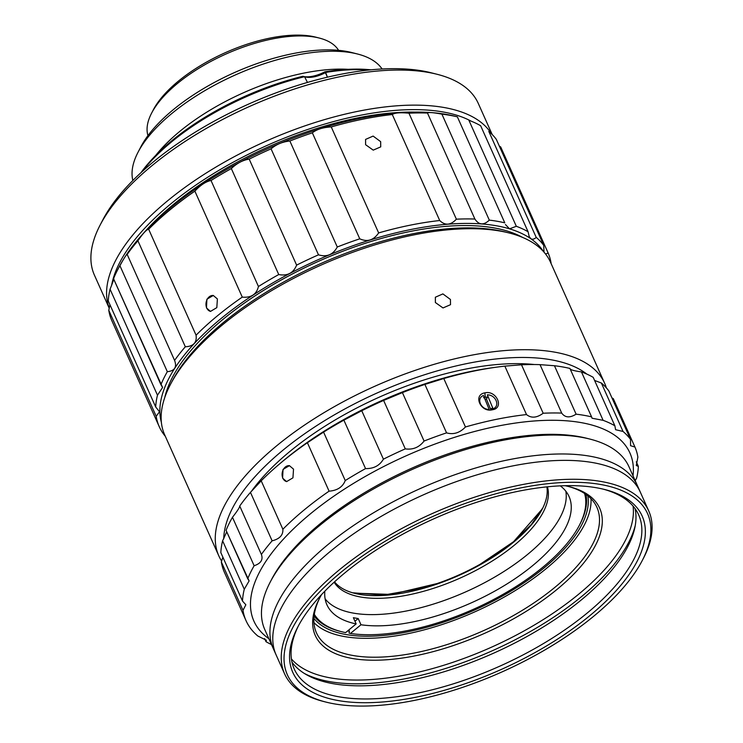 <?xml version="1.0" encoding="UTF-8"?>
<svg xmlns="http://www.w3.org/2000/svg" width="743" height="743" viewBox="0 0 743 743"><rect width="100%" height="100%" fill="white"/><g stroke="black" fill="none" stroke-linecap="round" stroke-linejoin="round"><path stroke-width="1.11" d="M435.379 302.531L435.352 297.228L442.893 293.903L450.434 299.475L450.509 304.686L443.004 307.946L435.379 302.531L435.352 297.228L442.893 293.903L450.434 299.475L450.509 304.686L443.004 307.946L435.379 302.531M554.287 352.071A211.337 91.129 155.9 0 0 321.923 413.925A211.337 91.129 155.9 0 0 218.813 555.866A211.337 91.129 155.9 0 0 221.655 561.114A211.337 91.129 155.9 0 1 218.813 555.866A211.337 91.129 155.9 0 1 321.923 413.925A211.337 91.129 155.9 0 1 554.287 352.071A211.337 91.129 155.9 0 1 604.644 383.277A211.337 91.129 155.9 0 0 554.287 352.071M606.372 387.883A211.337 91.129 155.9 0 0 604.644 383.277A211.337 91.129 155.9 0 1 606.372 387.883M500.16 231.073A211.337 91.129 155.9 0 0 170.361 384.623A211.337 91.129 155.9 0 0 164.686 434.869L218.813 555.866L164.686 434.869A211.337 91.129 155.9 0 1 170.361 384.623A211.337 91.129 155.9 0 1 500.16 231.073A211.337 91.129 155.9 0 1 509.28 233.014A211.337 91.129 155.9 0 0 500.16 231.073M550.526 262.279A211.337 91.129 155.9 0 0 509.28 233.014A211.337 91.129 155.9 0 1 550.526 262.279L604.644 383.277L550.526 262.279M365.602 144.709L365.575 139.415L373.116 136.08L380.657 141.653L380.732 146.873L373.227 150.132L365.602 144.709L365.575 139.415L373.116 136.08L380.657 141.653L380.732 146.873L373.227 150.132L365.602 144.709M378.651 232.921A212.953 91.826 -24.1 0 1 439.717 220.522L392.304 114.533A212.953 91.826 155.9 0 0 331.248 126.942L378.651 232.921C373.645 240.277 367.348 242.237 359.761 238.819L312.348 132.83A212.953 91.826 155.9 0 0 289.863 141.012L337.276 247.001A212.953 91.826 -24.1 0 1 359.761 238.819L312.348 132.83C316.778 129.301 323.084 127.332 331.248 126.942L378.651 232.921A212.953 91.826 -24.1 0 1 439.717 220.522L392.304 114.533C394.542 112.815 400.096 112.369 408.956 113.205L456.369 219.185A212.953 91.826 -24.1 0 1 474.898 219.036L427.485 113.057A212.953 91.826 155.9 0 0 408.956 113.205L456.369 219.185C450.657 225.315 445.103 225.761 439.717 220.522C445.103 225.761 450.657 225.315 456.369 219.185A212.953 91.826 -24.1 0 1 474.898 219.036L427.485 113.057C428.358 112.137 433.16 112.499 441.899 114.134L489.312 220.123A212.953 91.826 -24.1 0 1 504.785 222.835L457.372 116.846A212.953 91.826 155.9 0 0 441.899 114.134L489.312 220.123C483.712 225.454 478.91 225.092 474.898 219.036C478.91 225.092 483.712 225.454 489.312 220.123A212.953 91.826 -24.1 0 1 504.785 222.835L457.372 116.846A212.953 91.826 155.9 0 0 441.899 114.134C433.16 112.499 428.358 112.137 427.485 113.057A212.953 91.826 155.9 0 0 408.956 113.205C400.096 112.369 394.542 112.815 392.304 114.533A212.953 91.826 155.9 0 0 331.248 126.942C323.084 127.332 316.778 129.301 312.348 132.83A212.953 91.826 155.9 0 0 289.863 141.012L337.276 247.001C333.059 254.719 326.799 257.329 318.487 254.83L271.074 148.841A212.953 91.826 155.9 0 0 249.202 159.132L296.615 265.121C293.411 273.043 287.457 276.182 278.746 274.548L231.333 168.559A212.953 91.826 155.9 0 0 211.031 180.521L258.443 286.51C256.521 294.395 251.134 297.934 242.274 297.116L194.87 191.137A212.953 91.826 155.9 0 0 148.656 229.225L196.068 335.204A212.953 91.826 -24.1 0 1 242.274 297.116L194.87 191.137C200.591 184.998 205.978 181.459 211.031 180.521L258.443 286.51A212.953 91.826 -24.1 0 1 278.746 274.548L231.333 168.559C236.924 163.237 242.887 160.089 249.202 159.132L296.615 265.121A212.953 91.826 -24.1 0 1 318.487 254.83L271.074 148.841C276.229 144.393 282.498 141.783 289.863 141.012C282.498 141.783 276.229 144.393 271.074 148.841A212.953 91.826 155.9 0 0 249.202 159.132C242.887 160.089 236.924 163.237 231.333 168.559A212.953 91.826 155.9 0 0 211.031 180.521C205.978 181.459 200.591 184.998 194.87 191.137A212.953 91.826 155.9 0 0 148.656 229.225L196.068 335.204C197.044 342.523 193.468 346.377 185.323 346.767L137.919 240.788A212.953 91.826 155.9 0 0 127.174 254.412L174.586 360.401A212.953 91.826 -24.1 0 1 185.323 346.767L137.919 240.788C142.925 233.432 146.51 229.578 148.656 229.225C146.51 229.578 142.925 233.432 137.919 240.788A212.953 91.826 155.9 0 0 127.174 254.412L174.586 360.401C177.094 367.144 174.679 370.906 167.333 371.686L119.92 265.697A212.953 91.826 155.9 0 0 117.543 270.034A212.953 91.826 155.9 0 0 113.521 278.699L160.934 384.688A212.953 91.826 -24.1 0 1 167.333 371.686L119.92 265.697C124.146 257.96 126.57 254.199 127.174 254.412C126.57 254.199 124.146 257.96 119.92 265.697A212.953 91.826 155.9 0 0 117.543 270.034A212.953 91.826 155.9 0 0 113.521 278.699L162.587 387.484L157.479 395.202L110.066 289.213A212.953 91.826 155.9 0 0 108.292 301.017L155.705 407.006L159.504 411.752L156.197 416.284L108.784 310.305A212.953 91.826 155.9 0 0 111.831 320.66L159.234 426.649A212.953 91.826 -24.1 0 1 156.197 416.284L108.784 310.305L109.945 304.714L108.784 310.305A212.953 91.826 155.9 0 0 111.831 320.66L159.234 426.649A212.953 91.826 -24.1 0 1 156.197 416.284L159.504 411.752L155.705 407.006A212.953 91.826 -24.1 0 1 157.479 395.202L110.066 289.213C113.233 281.309 114.385 277.808 113.521 278.699C114.385 277.808 113.233 281.309 110.066 289.213A212.953 91.826 155.9 0 0 108.292 301.017L155.705 407.006A212.953 91.826 -24.1 0 1 157.479 395.202L162.587 387.484L160.934 384.688A212.953 91.826 -24.1 0 1 167.333 371.686C174.679 370.906 177.094 367.144 174.586 360.401A212.953 91.826 -24.1 0 1 185.323 346.767C193.468 346.377 197.044 342.523 196.068 335.204A212.953 91.826 -24.1 0 1 242.274 297.116C251.134 297.934 256.521 294.395 258.443 286.51A212.953 91.826 -24.1 0 1 278.746 274.548C287.457 276.182 293.411 273.043 296.615 265.121A212.953 91.826 -24.1 0 1 318.487 254.83C326.799 257.329 333.059 254.719 337.276 247.001A212.953 91.826 -24.1 0 1 359.761 238.819C367.348 242.237 373.645 240.277 378.651 232.921M487.454 397.068L485.225 397.115L484.9 392.861C496.435 389.954 504.571 408.093 492.451 409.746L490.473 408.845L492.107 408.279L493.073 408.799L492.117 408.288L490.473 408.845L486.461 399.093L487.454 397.068L483.582 397.709L485.225 397.115L484.9 392.861C496.435 389.954 504.571 408.093 492.451 409.746C480.767 412.941 472.632 394.802 484.9 392.861C472.632 394.802 480.767 412.941 492.451 409.746L490.473 408.845L486.461 399.093L487.454 397.068M487.324 394.839C495.822 394.737 500.494 406.124 493.073 408.799L487.324 394.839C495.822 394.737 500.494 406.124 493.073 408.799L487.324 394.839M530.827 238.717A209.721 90.423 155.9 0 0 509.54 228.844A209.721 90.423 155.9 0 0 280.752 278.384A209.721 90.423 155.9 0 0 161.389 422.423A209.721 90.423 155.9 0 1 280.752 278.384A209.721 90.423 155.9 0 1 509.54 228.844L505.444 224.553L509.54 228.844L516.32 226.29L509.54 228.844A209.721 90.423 155.9 0 1 530.827 238.717A209.721 90.423 155.9 0 1 543.439 251.515A209.721 90.423 155.9 0 0 530.827 238.717M493.742 227.85A205.941 88.798 155.9 0 0 294.878 272.681A205.941 88.798 155.9 0 0 164.788 397.449A205.941 88.798 155.9 0 1 294.878 272.681A205.941 88.798 155.9 0 1 493.742 227.85A205.941 88.798 155.9 0 1 522.561 237.407A205.941 88.798 155.9 0 0 493.742 227.85M313.936 622.597A153.634 66.248 155.9 0 0 546.504 568.376A153.634 66.248 155.9 0 0 590.973 498.674M415.226 112.109A202.709 87.405 155.9 0 0 142.916 233.915A202.709 87.405 155.9 0 1 415.226 112.109M562.414 366.893A212.953 91.826 155.9 0 0 554.445 365.732L576.113 414.176C569.844 418.077 565.042 417.715 561.699 413.089L540.031 364.646A212.953 91.826 155.9 0 0 521.502 364.794L543.17 413.238C536.79 417.938 531.236 418.383 526.518 414.575L504.85 366.132A212.953 91.826 155.9 0 0 496.807 367.126A212.953 91.826 155.9 0 0 443.785 378.531L465.452 426.974A212.953 91.826 -24.1 0 1 526.518 414.575L504.85 366.132L521.502 364.794L543.17 413.238A212.953 91.826 -24.1 0 1 561.699 413.089L540.031 364.646L554.445 365.732L576.113 414.176A212.953 91.826 -24.1 0 1 591.586 416.879L569.918 368.444A212.953 91.826 155.9 0 0 562.414 366.893A212.953 91.826 155.9 0 0 554.445 365.732L540.031 364.646A212.953 91.826 155.9 0 0 521.502 364.794L504.85 366.132A212.953 91.826 155.9 0 0 496.807 367.126A212.953 91.826 155.9 0 0 443.785 378.531L465.452 426.974C459.796 432.89 453.49 434.859 446.562 432.863L424.894 384.419A212.953 91.826 155.9 0 0 402.409 392.61L424.077 441.045A212.953 91.826 -24.1 0 1 446.562 432.863L424.894 384.419L443.785 378.531L424.894 384.419A212.953 91.826 155.9 0 0 402.409 392.61L424.077 441.045C419.219 447.332 412.95 449.942 405.288 448.874L383.62 400.44A212.953 91.826 155.9 0 0 361.748 410.73L383.416 459.174C379.589 465.647 373.636 468.787 365.547 468.601L343.879 420.157A212.953 91.826 155.9 0 0 323.576 432.11L345.244 480.554A212.953 91.826 -24.1 0 1 365.547 468.601L343.879 420.157L361.748 410.73L383.416 459.174A212.953 91.826 -24.1 0 1 405.288 448.874L383.62 400.44L402.409 392.61L383.62 400.44A212.953 91.826 155.9 0 0 361.748 410.73L343.879 420.157A212.953 91.826 155.9 0 0 323.576 432.11L345.244 480.554C342.699 486.999 337.313 490.538 329.084 491.169L307.407 442.726A212.953 91.826 155.9 0 0 278.653 464.709A212.953 91.826 155.9 0 0 261.202 480.814L282.869 529.257A212.953 91.826 -24.1 0 1 329.084 491.169L307.407 442.726L323.576 432.11L307.407 442.726A212.953 91.826 155.9 0 0 278.653 464.709A212.953 91.826 155.9 0 0 261.202 480.814L282.869 529.257C283.232 535.109 279.647 538.963 272.124 540.82L250.456 492.377A212.953 91.826 155.9 0 0 239.72 506.011L261.387 554.454C263.291 559.73 260.867 563.491 254.134 565.739L232.466 517.295A212.953 91.826 155.9 0 0 226.067 530.298L249.109 580.905L244.28 589.245L222.612 540.811A212.953 91.826 155.9 0 0 220.838 552.616L242.506 601.059L245.849 604.774L242.998 610.337L221.33 561.894A212.953 91.826 155.9 0 0 224.377 572.249L246.044 620.693A212.953 91.826 -24.1 0 1 242.998 610.337L221.33 561.894L222.9 557.231L221.33 561.894A212.953 91.826 155.9 0 0 224.377 572.249L246.044 620.693A212.953 91.826 -24.1 0 1 242.998 610.337L245.849 604.774L242.506 601.059A212.953 91.826 -24.1 0 1 244.28 589.245L222.612 540.811L226.745 531.812L222.612 540.811A212.953 91.826 155.9 0 0 220.838 552.616L242.506 601.059A212.953 91.826 -24.1 0 1 244.28 589.245L249.109 580.905L247.735 578.741A212.953 91.826 -24.1 0 1 254.134 565.739L232.466 517.295C237.37 511.008 239.785 507.246 239.72 506.011L261.387 554.454A212.953 91.826 -24.1 0 1 272.124 540.82L250.456 492.377L261.202 480.814L250.456 492.377A212.953 91.826 155.9 0 0 239.72 506.011C239.785 507.246 237.37 511.008 232.466 517.295A212.953 91.826 155.9 0 0 226.067 530.298L247.735 578.741A212.953 91.826 -24.1 0 1 254.134 565.739C260.867 563.491 263.291 559.73 261.387 554.454A212.953 91.826 -24.1 0 1 272.124 540.82C279.647 538.963 283.232 535.109 282.869 529.257A212.953 91.826 -24.1 0 1 329.084 491.169C337.313 490.538 342.699 486.999 345.244 480.554A212.953 91.826 -24.1 0 1 365.547 468.601C373.636 468.787 379.589 465.647 383.416 459.174A212.953 91.826 -24.1 0 1 405.288 448.874C412.95 449.942 419.219 447.332 424.077 441.045A212.953 91.826 -24.1 0 1 446.562 432.863C453.49 434.859 459.796 432.89 465.452 426.974A212.953 91.826 -24.1 0 1 526.518 414.575C531.236 418.383 536.79 417.938 543.17 413.238A212.953 91.826 -24.1 0 1 561.699 413.089C565.042 417.715 569.844 418.077 576.113 414.176A212.953 91.826 -24.1 0 1 591.586 416.879L569.918 368.444C569.927 369.698 573.772 370.85 581.453 371.899L603.121 420.334A212.953 91.826 -24.1 0 1 614.87 425.785L593.202 377.342A212.953 91.826 155.9 0 0 581.453 371.899L603.121 420.334L592.069 418.235L591.586 416.879L592.069 418.235L603.121 420.334A212.953 91.826 -24.1 0 1 614.87 425.785L593.202 377.342A212.953 91.826 155.9 0 0 581.453 371.899C573.772 370.85 569.927 369.698 569.918 368.444A212.953 91.826 155.9 0 0 562.414 366.893M281.773 462.053A205.95 88.798 -24.1 0 1 492.748 367.683L496.807 367.126L492.748 367.683A205.95 88.798 -24.1 0 0 281.773 462.053L278.653 464.709L281.773 462.053M594.586 380.444L601.356 383.016L623.024 431.46A212.953 91.826 -24.1 0 1 630.519 439.401L608.851 390.957A212.953 91.826 155.9 0 0 601.356 383.016L623.024 431.46L615.594 429.705L614.87 425.785L615.594 429.705L623.024 431.46A212.953 91.826 -24.1 0 1 630.519 439.401L608.851 390.957A212.953 91.826 155.9 0 0 601.356 383.016L594.586 380.444M612 397.979L613.272 398.601L634.94 447.045A212.953 91.826 -24.1 0 1 637.875 457.14L636.277 465.517L637.875 457.14A212.953 91.826 -24.1 0 0 634.94 447.045L630.547 445.698L630.519 439.401L630.547 445.698L634.94 447.045L613.272 398.601L612 397.979M293.522 469.139L292.946 477.833L286.622 481.594L282.609 478.13L283.027 469.409L289.408 465.666L293.522 469.139L292.946 477.833L286.622 481.594L282.609 478.13L283.027 469.409L289.408 465.666L293.522 469.139M257.849 636.027A212.953 91.826 -24.1 0 1 246.044 620.693A212.953 91.826 -24.1 0 0 257.849 636.027L266.375 640.225L266.003 641.692L264.61 638.59L266.003 641.692A212.953 91.826 -24.1 0 0 271.483 644.543A212.953 91.826 -24.1 0 1 266.003 641.692L266.375 640.225L257.849 636.027M484.91 399.084A7.124 5.703 -153.8 0 1 486.461 399.093A7.124 5.703 -153.8 0 0 484.91 399.084M483.433 395.517L489.191 409.477C480.684 409.579 476.022 398.192 483.433 395.517L489.191 409.477C480.684 409.579 476.022 398.192 483.433 395.517M530.827 238.707L529.192 236.543L528.069 231.732A212.953 91.826 155.9 0 0 516.32 226.29L468.907 120.301L516.32 226.29A212.953 91.826 155.9 0 1 528.069 231.732L480.656 125.743A212.953 91.826 155.9 0 0 468.907 120.301A212.953 91.826 155.9 0 1 480.656 125.743L528.069 231.732L529.192 236.543L530.827 238.707C532.443 239.664 534.245 239.227 536.223 237.407C534.245 239.227 532.443 239.664 530.827 238.707M488.81 131.418L536.223 237.407A212.953 91.826 155.9 0 1 543.718 245.348L496.315 139.359A212.953 91.826 155.9 0 0 488.81 131.418L536.223 237.407A212.953 91.826 155.9 0 1 543.718 245.348L496.315 139.359A212.953 91.826 155.9 0 0 488.81 131.418M544.025 252.174L543.718 245.348L544.025 252.174M499.305 146.065L500.726 147.012L548.139 252.991L545.576 254.06L548.139 252.991A212.953 91.826 155.9 0 1 551.065 263.087A212.953 91.826 155.9 0 0 548.139 252.991L500.726 147.012L499.305 146.065M286.752 481.613A8.089 6.148 99.9 0 1 282.256 472.604A8.089 6.148 99.9 0 1 289.556 465.694A8.089 6.148 99.9 0 0 282.256 472.604A8.089 6.148 99.9 0 0 286.752 481.613M304.221 673.372A191.369 82.519 155.9 0 0 581.425 596.685A191.369 82.519 155.9 0 0 635.302 525.273M304.565 76.705L302.8 76.288A157.098 67.743 155.9 0 0 140.929 172.71A157.098 67.743 155.9 0 1 302.8 76.288L304.565 76.705A159.039 68.579 155.9 0 0 142.238 171.512A159.039 68.579 155.9 0 1 304.565 76.705L307.453 82.436L304.565 76.705M304.008 76.575A21.027 9.065 155.9 0 0 324.895 71.802L325.415 72.656A18.872 8.136 -24.1 0 1 305.587 77.003A18.872 8.136 -24.1 0 1 304.936 76.817A18.872 8.136 -24.1 0 0 305.587 77.003A18.872 8.136 -24.1 0 0 325.415 72.656L327.431 77.179L325.61 72.433A159.039 68.579 155.9 0 1 369.16 70.009A159.039 68.579 155.9 0 0 325.61 72.433L324.895 71.802A157.098 67.743 155.9 0 1 370.924 69.833A157.098 67.743 155.9 0 0 324.895 71.802A21.027 9.065 155.9 0 1 304.008 76.575M119.224 266.811A209.721 90.423 -24.1 0 1 268.102 148.489A209.721 90.423 -24.1 0 1 455.543 116.363L457.289 116.809L455.543 116.363A209.721 90.423 -24.1 0 0 268.102 148.489A209.721 90.423 -24.1 0 0 119.224 266.811L117.543 270.034L119.224 266.811M206.48 307.936L206.898 299.215L213.278 295.473L217.393 298.946L216.817 307.639L210.492 311.401L206.48 307.936L206.898 299.215L213.278 295.473L217.393 298.946L216.817 307.639L210.492 311.401L206.48 307.936M210.622 311.419A8.089 6.148 99.9 0 1 206.127 302.41A8.089 6.148 99.9 0 1 213.427 295.5A8.089 6.148 99.9 0 0 206.127 302.41A8.089 6.148 99.9 0 0 210.622 311.419M165.327 436.299A212.953 91.826 -24.1 0 1 159.234 426.649A212.953 91.826 -24.1 0 0 165.327 436.299M291.405 658.911A188.676 81.358 155.9 0 0 578.704 594.168A188.676 81.358 155.9 0 0 633.064 506.085M422.563 70.957A204.864 88.333 155.9 0 0 102.859 219.807L100.073 225.166A210.26 90.655 155.9 0 0 94.426 275.151L109.267 308.317L94.426 275.151A210.26 90.655 155.9 0 1 100.073 225.166A210.26 90.655 155.9 0 1 428.182 72.396A210.26 90.655 155.9 0 0 100.073 225.166L102.859 219.807A204.864 88.333 155.9 0 1 422.563 70.957A204.864 88.333 155.9 0 1 431.404 72.842A204.864 88.333 155.9 0 0 422.563 70.957M637.308 485.402L628.959 466.734A199.458 86.012 155.9 0 0 590.035 439.113L586.97 438.333A196.635 84.786 155.9 0 0 411.223 468.452A196.635 84.786 155.9 0 0 271.622 579.382L270.164 582.196A199.458 86.012 155.9 0 0 264.805 629.618L273.21 648.398M550.86 359.733A203.907 87.925 155.9 0 0 343.823 409.514A203.907 87.925 155.9 0 0 223.745 538.879A203.907 87.925 155.9 0 1 343.823 409.514A203.907 87.925 155.9 0 1 550.86 359.733A203.907 87.925 155.9 0 1 586.794 374.073A203.907 87.925 155.9 0 0 550.86 359.733M442.884 111.933A207.018 89.262 155.9 0 0 240.481 158.305A207.018 89.262 155.9 0 0 111.645 285.238A207.018 89.262 155.9 0 1 240.481 158.305A207.018 89.262 155.9 0 1 442.884 111.933A207.018 89.262 155.9 0 1 471.155 121.165A207.018 89.262 155.9 0 0 442.884 111.933M496.788 230.209A208.096 89.727 155.9 0 0 172.042 381.41L170.361 384.623L172.042 381.41A208.096 89.727 155.9 0 1 496.788 230.209A208.096 89.727 155.9 0 1 505.769 232.122A208.096 89.727 155.9 0 0 496.788 230.209M590.035 439.113A199.458 86.012 155.9 0 0 411.761 469.66A199.458 86.012 155.9 0 0 270.164 582.196M640.271 492.042A199.458 86.012 155.9 0 0 423.083 494.977A199.458 86.012 155.9 0 0 276.127 654.927M638.358 466.418A212.953 91.826 -24.1 0 1 636.593 478.232L635.172 480.647L636.593 478.232A212.953 91.826 -24.1 0 0 638.358 466.418L636.277 465.517L638.358 466.418L636.296 461.812L638.358 466.418M351.718 52.772A136.935 59.05 155.9 0 0 138.022 152.269A136.935 59.05 155.9 0 0 132.848 180.484A136.935 59.05 155.9 0 1 138.022 152.269A136.935 59.05 155.9 0 1 351.718 52.772A136.935 59.05 155.9 0 1 357.624 54.035A136.935 59.05 155.9 0 0 351.718 52.772M382.106 68.988A136.935 59.05 155.9 0 0 357.624 54.035A136.935 59.05 155.9 0 1 382.106 68.988M346.089 51.332A131.548 56.719 155.9 0 0 140.808 146.91L138.022 152.269L140.808 146.91A131.548 56.719 155.9 0 1 346.089 51.332A131.548 56.719 155.9 0 1 351.773 52.539A131.548 56.719 155.9 0 0 346.089 51.332M348.161 69.322A136.935 59.05 155.9 0 0 155.724 155.408A136.935 59.05 155.9 0 1 348.161 69.322M633.027 475.836A205.95 88.798 155.9 0 0 405.706 455.998A205.95 88.798 155.9 0 0 268.864 638.692A205.95 88.798 155.9 0 1 405.706 455.998A205.95 88.798 155.9 0 1 633.027 475.836M315.84 37.169A101.354 43.707 155.9 0 0 225.25 52.697A101.354 43.707 155.9 0 0 153.299 109.871L151.628 113.094A104.587 45.1 155.9 0 0 147.95 135.625A104.587 45.1 155.9 0 1 151.628 113.094A104.587 45.1 155.9 0 1 225.872 54.081A104.587 45.1 155.9 0 1 319.351 38.069A104.587 45.1 155.9 0 0 225.872 54.081A104.587 45.1 155.9 0 0 151.628 113.094L153.299 109.871A101.354 43.707 155.9 0 1 225.25 52.697A101.354 43.707 155.9 0 1 315.84 37.169L319.351 38.069A104.587 45.1 155.9 0 1 338.594 50.338A104.587 45.1 155.9 0 0 319.351 38.069L315.84 37.169M534.366 364.525A193.004 83.225 155.9 0 0 251.292 491.513A193.004 83.225 155.9 0 1 534.366 364.525M443.877 107.475A210.26 90.655 155.9 0 0 214.792 167.751A210.26 90.655 155.9 0 0 109.286 308.224A210.26 90.655 155.9 0 1 214.792 167.751A210.26 90.655 155.9 0 1 443.877 107.475A210.26 90.655 155.9 0 1 491.495 133.851A210.26 90.655 155.9 0 0 443.877 107.475M478.288 103.444A210.26 90.655 155.9 0 0 437.265 74.328A210.26 90.655 155.9 0 0 428.182 72.396A210.26 90.655 155.9 0 1 437.265 74.328A210.26 90.655 155.9 0 1 478.288 103.444L492.2 134.548L478.288 103.444M480.089 564.29L513.571 541.693L542.344 508.89M353.909 593.146L391.134 594.437L436.995 583.589M334.545 581.834A116.995 50.45 155.9 0 0 354.485 593.295A116.995 50.45 155.9 0 0 513.292 542.418A116.995 50.45 155.9 0 0 542.102 509.373A116.995 50.45 155.9 0 0 546.857 486.869M324.821 591.205A132.607 57.183 155.9 0 0 326.929 604.783A132.607 57.183 155.9 0 0 356.157 623.916L345.597 632.618A148.256 63.926 155.9 0 1 341.585 631.708L340.127 631.336A149.594 64.511 155.9 0 1 314.103 616.003M314.317 614.35A148.256 63.926 155.9 0 0 341.585 631.708M560.315 485.866A132.607 57.183 155.9 0 1 569.036 496.491A132.607 57.183 155.9 0 1 505.89 584.611A132.607 57.183 155.9 0 1 360.987 624.761L350.417 633.463A148.256 63.926 155.9 0 0 579.336 525.357A148.256 63.926 155.9 0 0 584.565 493.463M360.987 624.761L358.2 618.538L354.95 621.222M358.2 618.538A132.607 57.183 -24.1 0 1 353.371 617.693L356.157 623.916M321.608 594.558A155.789 67.176 155.9 0 0 319.453 598.44A155.789 67.176 155.9 0 0 380.574 660.1A155.789 67.176 155.9 0 0 557.148 589.31A155.789 67.176 155.9 0 0 569.287 486.684A155.789 67.176 155.9 0 0 564.959 485.699M325.128 598.858A132.607 57.183 155.9 0 0 351.133 612.687A132.607 57.183 155.9 0 0 527.799 554.259A132.607 57.183 155.9 0 0 565.822 491.197M313.908 618.362A150.94 65.087 155.9 0 0 544.545 567.531A150.94 65.087 155.9 0 0 587.834 495.832M579.336 525.357L580.032 524.019A149.594 64.511 155.9 0 0 585.948 494.401M347.594 630.965A148.256 63.935 155.9 0 0 349.433 631.262L348.848 629.943M350.417 633.463L349.024 633.101L349.433 631.262M642.258 560.528L643.382 558.392A199.458 86.012 155.9 0 0 648.741 510.961A199.458 86.012 155.9 0 0 431.544 513.887A199.458 86.012 155.9 0 0 284.588 673.845A199.458 86.012 155.9 0 0 323.521 701.466L325.861 702.061A197.304 85.073 155.9 0 0 593.676 616.263A197.304 85.073 155.9 0 0 642.258 560.528A197.304 85.073 155.9 0 0 432.723 516.515A197.304 85.073 155.9 0 0 325.861 702.061M320.019 597.363A153.634 66.248 155.9 0 0 316.444 632.822A153.634 66.248 155.9 0 0 413.024 653.264A153.634 66.248 155.9 0 0 554.965 587.295A153.634 66.248 155.9 0 0 596.926 507.358A153.634 66.248 155.9 0 0 568.107 486.396M589.886 615.603A191.369 82.519 155.9 0 0 604.811 489.535A191.369 82.519 155.9 0 0 433.763 518.846A191.369 82.519 155.9 0 0 297.906 626.813A191.369 82.519 155.9 0 0 372.986 702.562A191.369 82.519 155.9 0 0 589.886 615.603M298.621 625.467A188.676 81.358 155.9 0 0 294.237 668.997A188.676 81.358 155.9 0 0 412.848 694.101A188.676 81.358 155.9 0 0 587.165 613.077A188.676 81.358 155.9 0 0 638.692 514.918A188.676 81.358 155.9 0 0 603.325 489.173M291.971 662.124A188.676 81.358 155.9 0 0 581.295 599.945A188.676 81.358 155.9 0 0 635.079 508.658M648.741 510.961L637.42 485.653A199.458 86.012 155.9 0 0 598.496 458.032A199.458 86.012 155.9 0 0 420.222 488.578A199.458 86.012 155.9 0 0 278.625 601.115A199.458 86.012 155.9 0 0 273.266 648.537L284.588 673.845M334.136 582.206A116.995 50.45 155.9 0 0 514.481 545.083A116.995 50.45 155.9 0 0 547.405 486.814M352.581 592.775L383.277 595.115L421.411 588.4A260.793 260.793 0 0 0 493.863 555.987L513.562 541.666L531.31 524.549L542.938 507.701M351.773 52.539L357.624 54.035L351.773 52.539M505.769 232.122L509.28 233.014L505.769 232.122M431.404 72.842L437.265 74.328L431.404 72.842"/></g></svg>
